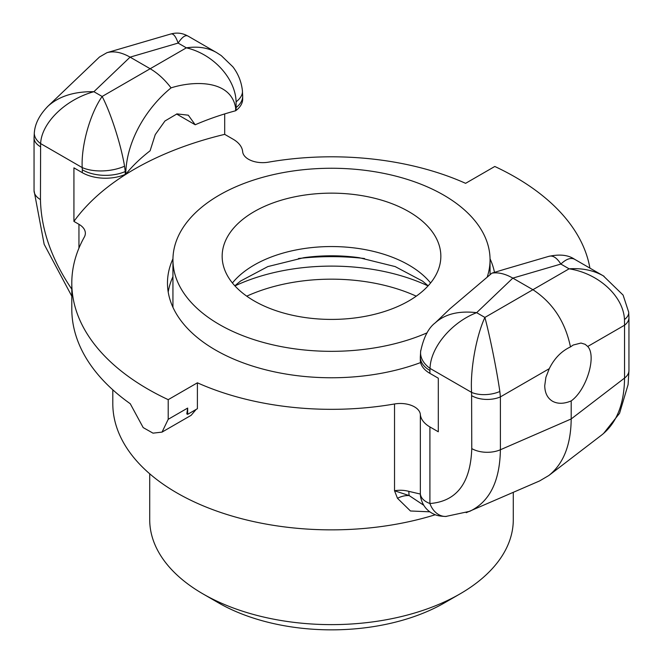 <?xml version="1.0" encoding="UTF-8"?>
<svg xmlns="http://www.w3.org/2000/svg" width="663" height="663" viewBox="0 0 663 663"><rect width="100%" height="100%" fill="white"/><g stroke="black" fill="none" stroke-linecap="round" stroke-linejoin="round"><path stroke-width="0.99" d="M246.744 296.17A136.686 78.914 180 0 1 416.256 296.17M460.047 593.882L444.583 602.808A159.916 92.331 180 0 1 218.425 602.808A159.916 92.331 180 0 1 218.417 602.808L202.953 593.882A181.786 104.953 0 0 0 460.047 593.882A181.786 104.953 0 0 0 513.286 519.668L513.286 492.385M149.714 473.796L149.714 519.668A181.786 104.953 0 0 0 202.953 593.882A181.786 104.953 0 0 0 202.961 593.882M112.801 389.819L112.801 403.601A218.699 126.26 0 0 0 435.318 514.728M423.723 505.247L409.179 495.584A16.401 10.293 -26.6 0 0 397.477 498.286L410.455 510.982L429.897 511.828M420.889 498.361A21.871 21.025 -9.8 0 1 420.64 497.159A21.871 21.025 -9.8 0 1 420.632 497.117A21.871 21.025 -9.8 0 1 420.35 494.051L408.864 491.366A21.871 7.608 105.2 0 0 409.179 495.584L394.526 490.753L397.477 498.286M224.699 113.92L224.699 134.357L233.086 139.197A32.802 18.937 180 0 1 242.65 151.645A20.064 11.586 0 0 0 268.474 162.162A218.699 126.26 180 0 1 465.6 183.328L494.789 166.471A259.705 149.937 180 0 1 589.904 268.117M420.334 356.387A32.802 18.937 0 0 0 420.309 357.1L420.309 359.976A32.802 18.937 0 0 0 429.914 373.368L438.301 378.208L438.301 431.779L429.914 426.939A32.802 18.937 180 0 1 420.35 414.491A20.064 11.586 0 0 0 394.526 403.974A218.699 126.26 180 0 1 197.4 382.808L197.4 408.698L187.662 414.325L187.662 408.068L186.8 413.927A232.365 134.158 180 0 0 187.662 414.325M196.115 409.444L191.135 415.32L162.037 432.11L153.012 433.154L143.183 427.594L130.246 403.726A259.705 149.937 180 0 1 71.795 308.958L71.795 283.068A259.705 149.937 180 0 1 84.3 237.105A21.871 12.63 0 0 0 85.353 233.235A21.871 12.63 0 0 0 78.947 224.309L73.924 221.409L73.924 167.838L82.311 172.678A32.802 18.937 0 0 0 125.249 174.41L125.846 174.145L125.846 171.195C127.536 138.6 147.65 106.859 171.062 87.881C192.568 80.927 230.683 79.046 235.63 107.812L235.63 110.762A226.895 131.001 0 0 0 195.212 124.768L176.573 114.003M466.205 512.69L539.607 480.932L548.848 475.495C563.467 463.802 570.918 444.956 571.191 418.95L500.391 449.754A21.871 12.63 180 0 1 471.766 448.594C470.581 483.103 456.633 501.419 429.914 503.524C424.163 501.319 420.972 498.153 420.35 494.051L420.35 414.491M469.636 511.372C489.609 501.841 499.861 481.305 500.391 449.754L500.391 396.897L499.844 391.485C496.637 369.415 489.891 336.017 484.885 317.436C476.084 336.464 470.092 370.269 471.6 392.397L471.766 448.594M544.737 385.642L545.898 377.297L549.271 368.678C554.309 358.426 561.379 351.175 570.462 346.923L573.188 345.033L581.003 343.044L585.172 344.329L587.716 346.484C596.824 356.106 586.54 390.01 571.191 400.916C563.94 403.958 557.699 404.057 552.486 401.214C547.439 398.131 544.853 392.935 544.737 385.642M125.846 174.145A226.895 131.001 0 0 1 150.095 150.808L155.241 134.639L164.954 120.989L176.988 113.895L188.3 115.196L195.212 124.768M235.63 110.762L236.086 110.414A32.802 18.937 0 0 0 242.691 99.019L242.691 96.152A32.802 18.937 -0 0 0 242.691 96.044A32.802 18.937 -0 0 0 242.675 95.48M504.75 269.244L491.938 273.139L450.044 308.709L435.193 322.889C428.414 327.994 423.566 337.525 420.64 351.456A32.802 21.083 6.4 0 0 430.03 368.396C430.519 347.429 451.544 322.293 476.639 312.671C458.92 310.615 445.13 313.989 435.284 322.806M604.051 276.289L603.206 275.791C593.46 270.305 582.089 267.976 569.103 268.813L484.885 317.436L476.639 312.671L512.83 278.112L532.911 289.706C552.768 302.751 565.29 321.828 570.462 346.923M574.862 259.465C568.547 255.006 559.904 253.97 548.931 256.349L549.088 256.266C552.975 255.247 556.895 257.841 560.857 264.056L569.103 268.813C598.474 273.322 623.444 296.195 624.471 319.533L624.546 325.218A21.871 12.63 0 0 0 628.947 317.66A21.871 12.63 0 0 0 628.947 317.618A21.871 12.63 0 0 0 628.947 317.519M71.795 289.201C51.557 259.283 41.106 229.406 40.451 199.58L40.625 143.581C41.52 122.837 65.546 99.442 93.897 91.701C74.347 91.395 59.065 96.201 48.051 106.121L99.5 56.993L106.967 52.675C113.804 50.794 121.511 52.286 130.089 57.142L150.169 68.737C157.753 73.17 164.714 79.552 171.062 87.881M187.977 36.1C182.466 33.001 176.731 32.313 170.781 34.037L170.839 33.979C173.391 33.349 175.811 36.382 178.115 43.078C182.126 37.053 185.391 34.708 187.919 36.026L187.994 36.075M48.051 106.121L47.131 107.033M224.699 134.357A278.841 160.985 0 0 0 73.924 221.409M197.4 382.808L168.211 399.656A259.705 149.937 180 0 1 71.795 283.068M172.952 258.802A164.026 94.701 0 0 0 167.474 283.068A164.026 94.701 0 0 0 215.516 350.031A164.026 94.701 0 0 0 420.615 362.57M494.474 272.352A164.026 94.701 0 0 0 490.048 258.802M428.058 285.91A153.087 88.386 0 0 0 234.942 285.91M172.944 276.678A164.026 94.701 0 0 0 168.211 291.993M603.206 275.791L574.713 259.341C570.984 257.319 566.359 258.893 560.857 264.056L512.83 278.112C505.247 273.794 498.286 272.137 491.938 273.139M420.309 357.1A32.802 18.937 0 0 0 420.309 357.2A32.802 18.937 0 0 0 429.914 370.493L430.03 368.396L471.6 392.397A21.871 11.014 174.4 0 0 499.844 391.485M168.211 399.656L168.211 419.306L162.037 432.11M125.249 174.41L125.249 171.543A32.802 18.937 180 0 1 82.311 169.803L82.311 172.678M216.983 52.816L216.42 52.485C207.875 47.686 197.856 46.137 186.361 47.844C212.989 53.935 235.431 78.275 236.111 101.804L236.086 107.547A32.802 18.937 -0 0 0 242.691 96.152M125.846 171.195L125.249 171.543L124.561 166.214C120.906 144.393 110.796 112.942 102.143 96.466C90.085 113.605 81.085 145.686 82.195 167.582L82.311 169.803M628.632 311.801A21.871 11.014 174.4 0 1 628.673 312.074A21.871 11.014 174.4 0 1 628.681 312.174A21.871 11.014 174.4 0 1 624.471 319.533M587.716 346.484L624.546 325.218L624.546 378.076C624.264 404.082 616.665 423.044 601.764 434.953L601.697 435.003M571.191 400.916L571.191 418.95L624.546 378.076A21.871 12.63 -0 0 0 628.947 370.518A21.871 12.63 -0 0 0 628.947 370.476L628.947 317.618M40.451 146.722A21.871 12.63 180 0 1 34.053 137.796A21.871 12.63 180 0 1 34.053 137.755A21.871 12.63 180 0 1 34.053 137.713M124.561 166.214A32.802 16.525 174.4 0 1 82.195 167.582L40.625 143.581A21.871 14.056 -173.6 0 1 34.352 132.277A21.871 14.056 -173.6 0 1 34.352 132.219A21.871 14.056 -173.6 0 1 34.468 131.489M446.307 516.444A21.871 17.023 -91.2 0 1 445.851 516.46M445.834 516.46A21.871 17.023 -91.2 0 1 429.914 503.524L429.914 426.939M549.271 368.678L500.391 396.897A21.871 12.63 180 0 1 471.766 395.736M420.79 350.271A32.802 21.083 6.4 0 0 420.615 351.448M236.111 101.804A32.802 16.525 -5.6 0 0 242.409 90.616A32.802 16.525 -5.6 0 0 242.368 90.276M298.433 258.52A169.488 97.851 180 0 1 364.567 258.52M254.178 211.638A109.345 63.134 180 0 1 373.344 197.955A109.345 63.134 180 0 1 440.845 256.283A109.345 63.134 180 0 1 408.822 300.919A109.345 63.134 180 0 1 289.656 314.61A109.345 63.134 180 0 1 222.155 256.283A109.345 63.134 180 0 1 254.178 211.638M427.138 332.809A158.556 91.544 180 0 1 260.874 341.752A158.556 91.544 180 0 1 172.944 259.797A158.556 91.544 180 0 1 219.387 195.071A158.556 91.544 180 0 1 392.173 175.223A158.556 91.544 180 0 1 490.056 259.797A158.556 91.544 180 0 1 487.189 277.117M172.985 307.4A158.556 91.544 180 0 1 172.944 305.386L172.944 259.797M394.526 403.974L394.526 490.753A20.064 11.586 0 0 1 408.864 491.366M130.089 57.142L178.115 43.078L186.361 47.844L102.143 96.466L93.897 91.701L130.089 57.142M429.914 370.493L429.914 373.368M187.662 408.068L168.211 419.306M78.947 224.309L78.947 248.128M235.63 107.812L236.086 107.547L236.086 110.414M40.451 199.58A21.871 12.63 180 0 1 34.053 190.654A21.871 12.63 180 0 1 34.053 190.612L44.156 244.282L71.795 296.187M430.585 282.985A109.345 63.134 0 0 0 254.178 265.043A109.345 63.134 0 0 0 232.415 282.985M234.843 285.803L240.495 281.087L267.835 266.584L303.811 257.692A118.354 68.33 180 0 1 359.189 257.692L395.165 266.584L422.505 281.087L428.157 285.803M106.967 52.675L170.839 33.979M628.673 312.174L628.947 317.652M603.313 275.858L623.096 295.085L628.665 312.074M603.521 433.536L619.557 413.306L628.085 384.639L628.955 370.509M601.764 434.953L548.848 475.495M34.053 137.796L34.053 190.654M34.053 137.755L34.352 132.227M48.018 106.163C39.705 114.649 35.156 123.351 34.368 132.285M445.851 516.444C440.522 516.328 436.561 515.565 433.967 514.173C426.897 510.982 422.455 505.297 420.64 497.117M469.545 511.355L445.826 516.452M420.64 351.456L420.325 357.2M503.88 269.501L549.088 256.266M216.503 52.534L221.268 55.609L232.895 66.83C238.241 73.858 241.407 81.781 242.401 90.616L242.675 96.044M187.919 36.026L216.42 52.485M490.056 259.797L490.056 274.722"/></g></svg>
